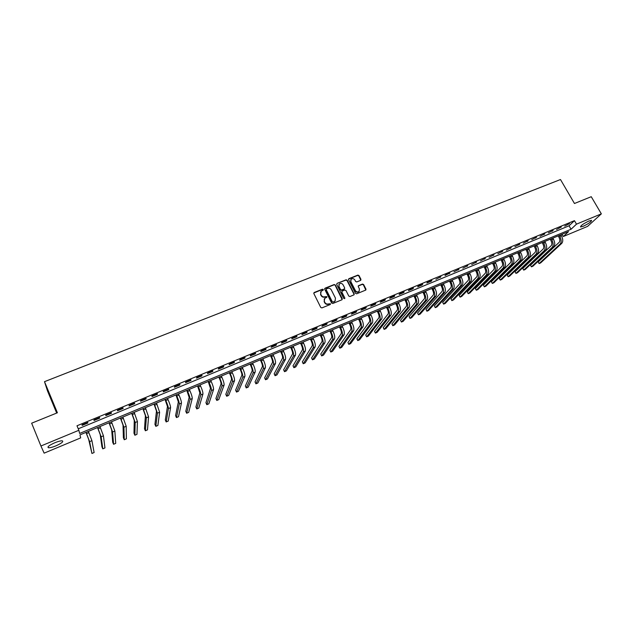 <?xml version="1.0" encoding="UTF-8"?>
<svg xmlns="http://www.w3.org/2000/svg" width="633" height="633" viewBox="0 0 633 633"><rect width="100%" height="100%" fill="white"/><g stroke="black" fill="none" stroke-linecap="round" stroke-linejoin="round"><path stroke-width="0.95" d="M323.321 289.503L322.506 289.178L314.237 292.478L313.841 293.554L320.757 307.44L321.928 307.899L330.204 304.544L330.481 303.777L328.598 303.895C327.016 304.354 325.773 303.872 324.871 302.432L324.294 301.276L324.729 298.349L326.802 297.265L326.897 296.624L325.014 296.735C323.431 297.194 322.189 296.703 321.295 295.279L320.717 294.123L321.137 291.227L323.234 290.128L323.321 289.503M323.202 290.159L322.339 289.495L313.778 293M330.355 304.457L328.598 303.895M326.77 297.288L325.014 296.735M583.191 226.29L580.556 226.978C580.477 225.752 583.254 223.766 588.904 221.028L591.523 220.347C591.57 221.597 588.793 223.576 583.191 226.29M55.973 445.83C52.555 447.215 50.054 447.855 48.48 447.76C46.977 447.033 49.089 445.355 54.826 442.744C58.252 441.367 60.736 440.734 62.279 440.829C63.759 441.581 61.662 443.242 55.973 445.83M360.588 280.403L360.952 279.343L359.006 275.553L357.867 275.102L348.933 278.655L348.561 279.715L355.517 293.356L356.664 293.807L365.834 290.041L365.969 289.123L363.603 284.51L362.464 284.059L358.405 285.744L358.278 286.654L359.449 288.949L359.077 291.402C357.669 292.319 356.442 292.05 355.39 290.587L350.809 281.614L351.149 279.2C352.557 278.259 353.8 278.52 354.868 279.992L355.627 281.479L356.775 281.93L360.588 280.403M40.931 445.996L31.65 423.192L57.397 412.771L44.5 381.667L560.482 179.535L574.463 203.494L591.246 196.705L601.35 213.851L587.598 226.377L563.315 236.513L568.553 231.591L79.964 434.879L80.676 437.901L44.128 453.149L40.931 445.996L78.872 430.282L79.623 433.439L571.045 229.257L576.481 224.153L601.35 213.851M78.255 428.794L569.051 225.799L574.455 220.664L76.989 425.78L78.872 430.282M574.455 220.664L576.481 224.153M335.34 284.985L334.192 284.526L325.085 288.157L324.697 289.226L331.621 303.041L332.784 303.492L341.899 299.797L342.279 298.721L335.34 284.985L334.002 284.85L324.626 288.664M353.982 294.21L347.034 280.569L345.895 280.118L337.065 283.378L346.085 279.794L347.232 280.245L354.179 293.894L354.045 294.82L354.179 293.894M341.82 291.568L341.685 292.478L342.263 291.093L344.827 290.056L345.974 290.515L348.799 296.078L349.954 296.529L354.045 294.82M341.883 292.161L344.819 297.969L344.716 298.618L343.743 298.404L336.685 284.446L337.065 283.378M82.148 425.368L87.868 423.01L87.765 422.464L82.029 424.83L82.148 425.368M94.032 420.462L99.705 418.12L99.634 417.566L93.945 419.908L94.032 420.462M105.822 415.596L111.44 413.278L111.4 412.708L105.758 415.034L105.822 415.596M117.501 410.77L123.079 408.467L123.063 407.897L117.477 410.2L117.501 410.77M129.085 405.99L134.615 403.704L134.623 403.118L129.085 405.405L129.085 405.99M140.573 401.243L146.049 398.98L146.096 398.386L140.605 400.657L140.573 401.243M151.96 396.543L157.395 394.296L157.467 393.694L152.015 395.941L151.96 396.543M163.259 391.874L168.647 389.651L168.734 389.042L163.338 391.273L163.259 391.874M174.455 387.254L179.796 385.046L179.914 384.429L174.566 386.636L174.455 387.254M185.564 382.664L190.857 380.48L191.008 379.855L185.691 382.047L185.564 382.664M196.57 378.123L201.824 375.947L201.998 375.314L196.736 377.49L196.57 378.123M207.497 373.612L212.704 371.46L212.902 370.811L207.679 372.972L207.497 373.612M218.33 369.134L223.496 367.005L223.718 366.349L218.535 368.485L218.33 369.134M229.067 364.703L234.194 362.582L234.439 361.926L229.304 364.046L229.067 364.703M239.725 360.304L244.813 358.199L245.082 357.534L239.986 359.639L239.725 360.304M250.296 355.936L255.336 353.855L255.629 353.182L250.573 355.263L250.296 355.936M260.78 351.608L265.781 349.543L266.097 348.862L261.081 350.927L260.78 351.608M271.177 347.311L276.138 345.262L276.479 344.574L271.502 346.631L271.177 347.311M281.495 343.054L286.417 341.021L286.773 340.325L281.843 342.358L281.495 343.054M291.726 338.829L296.608 336.811L296.988 336.107L292.098 338.125L291.726 338.829M301.878 334.635L306.72 332.634L307.124 331.929L302.265 333.931L301.878 334.635M311.942 330.473L316.753 328.495L317.173 327.775L312.362 329.761L311.942 330.473M321.936 326.351L326.707 324.381L327.15 323.661L322.371 325.631L321.936 326.351M331.85 322.26L336.582 320.306L337.049 319.578L332.301 321.532L331.85 322.26M341.685 318.193L346.378 316.263L346.86 315.527L342.16 317.465L341.685 318.193M351.442 314.166L356.094 312.243L356.601 311.507L351.94 313.43L351.442 314.166M361.119 310.17L365.739 308.263L366.27 307.511L361.641 309.426L361.119 310.17M370.724 306.206L375.314 304.307L375.86 303.555L371.262 305.454L370.724 306.206M380.259 302.265L384.809 300.39L385.37 299.631L380.813 301.514L380.259 302.265M389.714 298.365L394.232 296.497L394.818 295.73L390.292 297.597L389.714 298.365M399.106 294.487L403.585 292.636L404.186 291.868L399.7 293.72L399.106 294.487M408.42 290.642L412.866 288.806L413.484 288.031L409.029 289.867L408.42 290.642M417.661 286.82L422.076 285L422.709 284.217L418.294 286.045L417.661 286.82M426.832 283.03L431.215 281.226L431.872 280.443L427.481 282.247L426.832 283.03M435.939 279.272L440.956 276.684L435.939 279.272M444.975 275.545L449.976 272.965L445.656 274.746L444.975 275.545M453.94 271.842L458.933 269.27L453.94 271.842M462.842 268.163L467.819 265.607L462.842 268.163M471.68 264.515L476.633 261.959L471.68 264.515M480.447 260.891L485.392 258.351L480.447 260.891M489.151 257.299L494.08 254.767L489.151 257.299M497.791 253.73L502.705 251.206L497.791 253.73M506.368 250.185L511.266 247.669L506.368 250.185M514.89 246.672L519.764 244.164L514.89 246.672M523.341 243.183L528.199 240.682L523.341 243.183M531.728 239.717L536.578 237.225L531.728 239.717M540.06 236.275L544.894 233.791L540.06 236.275M548.336 232.865L553.155 230.38L548.336 232.865M556.542 229.47L561.352 227.002L556.542 229.47M564.699 226.1L569.486 223.639L564.699 226.1M44.5 381.667L47.507 390.933L56.677 413.064M562.041 234.305L563.315 236.513M569.051 225.799L571.045 229.257M87.868 423.01L87.655 422.512M99.705 418.12L99.492 417.622M111.44 413.278L111.226 412.779M123.079 408.467L122.865 407.976M134.615 403.704L134.402 403.213M146.049 398.98L145.835 398.497M157.395 394.296L157.182 393.813M168.647 389.651L168.425 389.168M179.796 385.046L179.582 384.571M190.857 380.48L190.644 380.006M201.824 375.947L201.611 375.472M212.704 371.46L212.49 370.985M223.496 367.005L223.275 366.531M234.194 362.582L233.981 362.116M244.813 358.199L244.591 357.732M255.336 353.855L255.115 353.388M265.781 349.543L265.559 349.084M276.138 345.262L275.917 344.803M286.417 341.021L286.195 340.562M296.608 336.811L296.386 336.36M306.72 332.634L306.499 332.183M316.753 328.495L316.532 328.044M326.707 324.381L326.486 323.938M336.582 320.306L336.352 319.863M346.378 316.263L346.156 315.82M356.094 312.243L355.873 311.808M365.739 308.263L365.518 307.828M375.314 304.307L375.092 303.872M384.809 300.39L384.587 299.955M394.232 296.497L394.011 296.062M403.585 292.636L403.363 292.209M412.866 288.806L412.637 288.379M422.076 285L421.847 284.573M431.215 281.226L430.986 280.799M440.283 277.476L440.062 277.056M449.288 273.765L449.066 273.345M458.221 270.069L457.999 269.658M467.091 266.406L466.869 265.995M475.897 262.774L475.668 262.363M484.633 259.166L484.411 258.755M493.313 255.582L493.083 255.17M501.922 252.029L501.692 251.618M510.467 248.5L510.238 248.096M518.949 244.995L518.728 244.591M527.376 241.513L527.147 241.118M535.74 238.063L535.51 237.66M544.04 234.637L543.81 234.234M552.285 231.227L552.055 230.831M320.646 291.94L320.717 294.123M324.84 297.051C323.257 297.502 322.015 297.019 321.121 295.587L320.543 294.44M324.238 299.037L324.294 301.276M328.416 304.204C326.834 304.663 325.591 304.172 324.697 302.74L324.12 301.585M342.144 299.638L335.158 285.301M326.478 288.885L326.201 289.637L332.285 301.751L333.1 302.068L335.007 301.11L335.458 298.159L331.296 289.89C330.402 288.474 329.168 287.983 327.593 288.434L326.478 288.885M335.308 300.762L334.034 301.925L332.103 302.06L326.027 289.954M341.685 292.478L344.819 297.969M343.054 284.755C341.978 283.275 340.728 283.014 339.304 283.98L338.964 286.393L340.57 289.574L341.717 290.025L344.534 288.838L344.668 287.928L343.054 284.755M338.9 284.557L338.964 286.393M344.336 289.154L341.527 290.341L340.38 289.89L338.774 286.709M350.753 279.754L350.809 281.614M359.267 291.196L358.871 291.718C357.471 292.636 356.237 292.367 355.184 290.903L350.611 281.93M365.811 290.056L363.397 284.826L362.258 284.375L358.215 286.053M360.81 280.261L358.8 275.877L357.669 275.426L348.498 279.137M85.938 432.394L88.691 439.468L91.935 453.465L89.609 441.644L86.033 432.355M91.935 453.465L94.111 452.54L91.92 440.671L88.359 431.382M97.522 427.576L100.228 434.634L101.929 446.811L102.791 448.852L101.145 436.794L97.648 427.52M102.791 448.852L104.951 447.935L103.44 435.828L99.959 426.563M109.011 422.797L111.669 429.839L112.698 442.245L113.568 444.279L112.587 431.991L109.161 422.733M113.568 444.279L115.712 443.369L114.866 431.033L111.455 421.776M120.405 418.049L123.016 425.083L123.388 437.72L124.25 439.745L123.933 427.228L120.579 417.978M124.25 439.745L126.378 438.835L126.196 426.278L122.857 417.036M131.704 413.349L134.259 420.367L133.982 433.225L134.861 435.235L135.185 422.496L131.909 413.27M134.861 435.235L136.965 434.341L137.424 421.554L134.164 412.328M142.908 408.689L145.424 415.691L144.506 428.77L145.376 430.772L146.35 417.812L143.137 408.594M145.376 430.772L147.473 429.878L148.573 416.878L145.376 407.66M154.017 404.068L156.486 411.054L154.943 424.347L155.821 426.341L157.419 413.159L154.278 403.957M155.821 426.341L157.894 425.455L159.619 412.241L156.493 403.039M165.039 399.486L167.46 406.457L165.3 419.956L166.178 421.942L168.394 408.554C168.394 407.169 167.547 404.503 165.854 400.562L165.324 399.36M166.178 421.942L168.236 421.064L170.578 407.636C170.586 406.244 169.747 403.585 168.054 399.652L167.523 398.45M175.966 394.937L178.348 401.892L175.578 415.596L176.457 417.574L179.281 403.981C179.329 402.58 178.506 399.921 176.813 396.005L176.275 394.802M176.457 417.574L178.506 416.704L181.449 403.071C181.505 401.67 180.682 399.012 178.997 395.095L178.459 393.9M186.806 390.426L189.148 397.366L185.778 411.276L186.656 413.238L190.082 399.447C190.169 398.03 189.37 395.372 187.684 391.471L187.146 390.284M186.656 413.238L188.689 412.376L192.234 398.545C192.329 397.128 191.53 394.47 189.845 390.569L189.307 389.382M197.559 385.948L199.854 392.879L195.898 406.987L196.776 408.942L200.796 394.945C200.922 393.52 200.147 390.862 198.461 386.985L197.923 385.798M196.776 408.942L198.794 408.087L202.924 394.05C203.066 392.618 202.291 389.968 200.606 386.09L200.068 384.904M208.225 381.509L210.48 388.433L205.939 402.73L206.825 404.677L211.422 390.482C211.596 389.042 210.836 386.391 209.151 382.53L208.613 381.351M206.825 404.677L208.827 403.83L213.535 389.596C213.717 388.156 212.965 385.505 211.28 381.644L210.742 380.465M218.804 377.11L219.548 378.724C220.672 381.28 221.162 383.044 221.02 384.009L215.908 398.505L216.795 400.444L221.961 386.051C222.175 384.603 221.447 381.952 219.762 378.107L219.216 376.936M216.795 400.444L218.781 399.597L224.058 385.173C224.288 383.717 223.552 381.074 221.866 377.228L221.328 376.057M229.304 372.742L230.048 374.348C231.172 376.888 231.646 378.653 231.472 379.634L225.799 394.319L226.693 396.242L232.422 381.659C232.675 380.204 231.963 377.553 230.277 373.731L229.739 372.56M226.693 396.242L228.655 395.403L234.503 380.789C234.764 379.325 234.06 376.682 232.374 372.853L231.828 371.69M239.717 368.414L240.461 370.004C241.584 372.536 242.043 374.301 241.846 375.282L235.618 390.157L236.513 392.072L242.795 377.308C243.088 375.828 242.399 373.193 240.714 369.379L240.176 368.224M236.513 392.072L238.467 391.241L244.86 376.437C245.161 374.965 244.473 372.323 242.795 368.517L242.249 367.354M250.043 364.11L250.795 365.7C251.91 368.224 252.361 369.981 252.132 370.97L245.367 386.027L246.253 387.934L253.081 372.987C253.422 371.5 252.749 368.857 251.072 365.067L250.526 363.912M246.253 387.934L248.199 387.111L255.131 372.125C255.479 370.637 254.814 367.995 253.129 364.204L252.583 363.057M260.29 359.853L261.041 361.427C262.157 363.935 262.592 365.692 262.347 366.697L255.036 381.928L255.93 383.827L263.296 368.699C263.668 367.195 263.019 364.561 261.342 360.786L260.796 359.639M255.93 383.827L257.853 383.005L265.322 367.844C265.71 366.341 265.069 363.706 263.383 359.94L262.837 358.792M270.457 355.619L271.209 357.194C272.325 359.686 272.744 361.443 272.475 362.448L264.634 377.861L265.528 379.745L273.424 364.442C273.844 362.931 273.211 360.304 271.525 356.545L270.979 355.398M265.528 379.745L267.442 378.938L275.442 363.595C275.861 362.084 275.236 359.449 273.559 355.699L273.013 354.559M280.546 351.426L281.297 352.985C282.413 355.469 282.824 357.226 282.516 358.238L274.168 373.818L275.062 375.701L283.473 360.224C283.932 358.705 283.315 356.07 281.638 352.328L281.092 351.196M275.062 375.701L276.961 374.894L285.475 359.378C285.934 357.859 285.333 355.232 283.647 351.489L283.101 350.358M290.555 347.256L291.307 348.815C292.422 351.291 292.818 353.04 292.493 354.061L283.624 369.814L284.518 371.682L293.443 356.031C293.941 354.504 293.348 351.877 291.671 348.15L291.117 347.026M284.518 371.682L286.409 370.883L295.429 355.2C295.928 353.665 295.342 351.038 293.665 347.319L293.119 346.196M300.485 343.126L301.237 344.676C302.352 347.137 302.732 348.886 302.384 349.914L293.016 365.834L293.91 367.694L303.342 351.877C303.872 350.334 303.294 347.715 301.617 344.004L301.071 342.88M293.91 367.694L295.785 366.903L305.304 351.054C305.85 349.511 305.28 346.884 303.603 343.181L303.049 342.057M310.336 339.027L311.088 340.57C312.204 343.023 312.575 344.763 312.196 345.8L302.337 361.886L303.231 363.738L313.153 347.754C313.723 346.204 313.169 343.584 311.491 339.889L310.945 338.774M303.231 363.738L305.09 362.946L315.107 346.931C315.685 345.381 315.139 342.762 313.462 339.074L312.908 337.959M320.108 334.96L320.868 336.495C321.983 338.932 322.339 340.681 321.936 341.725L311.586 357.962L312.488 359.805L322.893 343.664C323.503 342.105 322.965 339.486 321.295 335.814L320.741 334.699M312.488 359.805L314.332 359.022L324.84 342.849C325.449 341.282 324.919 338.671 323.241 334.999L322.695 333.884M329.809 330.924L330.568 332.452C331.684 334.881 332.024 336.621 331.605 337.674L320.773 354.069L321.675 355.904L332.562 339.604C333.203 338.03 332.689 335.419 331.012 331.763L330.466 330.655M321.675 355.904L323.503 355.129L334.485 338.797C335.134 337.223 334.62 334.612 332.95 330.956L332.396 329.848M339.438 326.921L340.198 328.432C341.306 330.853 341.646 332.594 341.195 333.654L329.888 350.207L330.798 352.035L342.16 335.577C342.833 333.995 342.334 331.383 340.665 327.744L340.111 326.644M330.798 352.035L332.61 351.26L344.067 334.77C344.748 333.187 344.257 330.576 342.58 326.945L342.026 325.845M348.989 322.941L349.748 324.452C350.864 326.865 351.18 328.598 350.714 329.666L338.94 346.37L339.85 348.19L351.679 331.573C352.383 329.983 351.908 327.38 350.231 323.756L349.685 322.656M339.85 348.19L341.654 347.422L353.57 330.782C354.29 329.192 353.807 326.581 352.138 322.957L351.584 321.865M358.468 319L359.235 320.504C360.343 322.901 360.652 324.634 360.161 325.702L347.928 342.564L348.838 344.376L361.126 327.609C361.87 326.011 361.403 323.408 359.734 319.8L359.18 318.708M348.838 344.376L350.627 343.608L363.002 326.818C363.753 325.22 363.295 322.616 361.625 319.008L361.071 317.916M367.876 315.084L368.643 316.579C369.751 318.969 370.052 320.702 369.537 321.778L356.854 338.782L357.764 340.586L370.503 323.669C371.278 322.062 370.827 319.459 369.166 315.867L368.612 314.783M357.764 340.586L359.536 339.826L372.37 322.885C373.154 321.279 372.71 318.676 371.041 315.084L370.487 314M377.221 311.199L377.98 312.686C379.088 315.068 379.373 316.793 378.843 317.877L365.716 335.023L366.626 336.819L379.808 319.76C380.615 318.146 380.188 315.55 378.518 311.974L377.964 310.89M366.626 336.819L368.39 336.068L381.659 318.985C382.474 317.362 382.047 314.767 380.378 311.191L379.824 310.115M386.486 307.345L387.246 308.825C388.353 311.191 388.63 312.924 388.076 314.008L374.507 331.296L375.416 333.085L389.042 315.883C389.881 314.261 389.469 311.665 387.807 308.105L387.246 307.029M375.416 333.085L377.173 332.341L390.877 315.107C391.724 313.485 391.321 310.89 389.651 307.329L389.097 306.261M395.68 303.516L396.448 304.987C397.556 307.345 397.817 309.07 397.239 310.17L383.242 327.593L384.152 329.374L398.204 312.037C399.083 310.399 398.687 307.812 397.018 304.259L396.464 303.191M384.152 329.374L385.893 328.638L400.032 311.27C400.911 309.632 400.515 307.045 398.853 303.5L398.299 302.432M404.811 299.718L405.571 301.189C406.679 303.531 406.932 305.256 406.339 306.356L391.914 323.922L392.832 325.694L407.304 308.216C408.206 306.57 407.826 303.982 406.164 300.453L405.611 299.385M392.832 325.694L394.557 324.958L409.116 307.456C410.026 305.81 409.654 303.223 407.984 299.694L407.43 298.626M413.871 295.951L414.639 297.407C415.739 299.749 415.984 301.466 415.367 302.574L400.531 320.274L401.441 322.031L416.332 304.418C417.266 302.772 416.91 300.184 415.248 296.671L414.686 295.611M401.441 322.031L403.158 321.303L418.128 303.666C419.078 302.012 418.714 299.433 417.052 295.92L416.498 294.859M422.86 292.209L423.627 293.657C424.735 295.991 424.965 297.708 424.324 298.816L409.076 316.65L409.994 318.399L425.297 300.659C426.262 298.998 425.914 296.418 424.252 292.913L423.699 291.86M409.994 318.399L411.695 317.679L427.085 299.907C428.05 298.246 427.71 295.666 426.049 292.169L425.495 291.117M431.793 288.498L432.561 289.938C433.66 292.256 433.882 293.973 433.225 295.089L417.566 313.05L418.484 314.799L434.191 296.917C435.188 295.255 434.855 292.675 433.201 289.186L432.64 288.142M418.484 314.799L420.177 314.079L435.963 296.173C436.968 294.503 436.643 291.932 434.982 288.45L434.42 287.398M440.655 284.81L441.423 286.243C442.522 288.553 442.736 290.27 442.056 291.386L426.001 309.474L426.919 311.214L443.029 293.214C444.05 291.536 443.733 288.964 442.079 285.491L441.517 284.446M426.919 311.214L428.596 310.502L444.785 292.47C445.814 290.792 445.505 288.221 443.844 284.755L443.29 283.711M449.446 281.147L450.213 282.579C451.321 284.874 451.519 286.591 450.823 287.714L434.373 305.929L435.29 307.662L451.796 289.526C452.848 287.849 452.548 285.277 450.894 281.82L450.332 280.783M435.29 307.662L436.96 306.95L453.537 288.798C454.597 287.113 454.304 284.541 452.642 281.092L452.089 280.047M458.181 277.515L458.949 278.939C460.049 281.226 460.238 282.935 459.518 284.067L442.689 302.408L443.606 304.125L460.5 285.871C461.576 284.185 461.291 281.614 459.637 278.172L459.083 277.143M443.606 304.125L445.268 303.421L462.232 285.143C463.316 283.449 463.032 280.886 461.378 277.452L460.824 276.415M466.845 273.907L467.621 275.323C468.721 277.602 468.895 279.311 468.159 280.443L450.949 298.903L451.867 300.62L469.14 282.247C470.248 280.546 469.979 277.982 468.325 274.556L467.763 273.527M451.867 300.62L453.513 299.923L470.857 281.519C471.973 279.826 471.704 277.262 470.05 273.836L469.496 272.807M475.454 270.331L476.222 271.739C477.322 274.01 477.496 275.711 476.736 276.85L459.154 295.429L460.072 297.138L477.717 278.639C478.849 276.938 478.595 274.382 476.942 270.964L476.388 269.943M460.072 297.138L461.702 296.442L479.418 277.927C480.566 276.217 480.312 273.662 478.659 270.251L478.105 269.223M484 266.77L484.767 268.178C485.867 270.441 486.025 272.143 485.25 273.282L467.296 291.979L468.214 293.68L486.231 275.062C487.394 273.353 487.157 270.797 485.503 267.403L484.941 266.382M468.214 293.68L469.836 292.992L487.924 274.35C489.095 272.641 488.858 270.085 487.204 266.691L486.65 265.67M492.482 263.241L493.249 264.641C494.349 266.897 494.5 268.59 493.708 269.737L475.383 288.553L476.309 290.246L494.682 271.517C495.876 269.793 495.647 267.245 494.001 263.858L493.439 262.845M476.309 290.246L477.915 289.558L496.367 270.805C497.562 269.088 497.34 266.54 495.694 263.154L495.133 262.141M500.901 259.744L501.668 261.136C502.768 263.375 502.911 265.069 502.104 266.224L483.422 285.143L484.34 286.828L503.077 267.988C504.295 266.264 504.082 263.716 502.436 260.345L501.874 259.332M484.34 286.828L485.938 286.148L504.746 267.284C505.973 265.559 505.759 263.012 504.113 259.649L503.551 258.636M509.256 256.262L510.032 257.647C511.124 259.878 511.258 261.571 510.435 262.735L491.398 281.764L492.324 283.442L511.409 264.491C512.659 262.758 512.453 260.21 510.815 256.856L510.253 255.851M492.324 283.442L493.914 282.769L513.07 263.795C514.32 262.062 514.123 259.514 512.477 256.159L511.915 255.154M517.557 252.804L518.332 254.189C519.424 256.412 519.551 258.106 518.704 259.261L499.326 278.401L500.252 280.079L519.685 261.01C520.959 259.277 520.769 256.737 519.123 253.39L518.562 252.393M500.252 280.079L501.827 279.406L521.331 260.321C522.613 258.581 522.423 256.041 520.785 252.702L520.223 251.705M525.801 249.378L526.577 250.755C527.669 252.971 527.78 254.656 526.925 255.819L507.199 275.07L508.125 276.732L527.898 257.56C529.196 255.819 529.022 253.279 527.384 249.956L526.822 248.951M507.199 275.07L508.125 276.732L509.692 276.067L529.536 256.879C530.842 255.131 530.668 252.591 529.03 249.267L528.468 248.271M533.983 245.976L534.758 247.345C535.85 249.544 535.953 251.23 535.083 252.401L515.025 271.755L515.942 273.409L536.056 254.134C537.377 252.385 537.219 249.853 535.581 246.538L535.02 245.541M515.025 271.755L515.942 273.409L517.501 272.752L537.686 253.453C539.007 251.705 538.849 249.173 537.211 245.857L536.649 244.868M542.109 242.589L542.885 243.958C543.976 246.15 544.071 247.835 543.177 249.006L522.787 268.463L523.713 270.109L544.158 250.731C545.504 248.975 545.361 246.451 543.723 243.143L543.161 242.154M522.787 268.463L523.713 270.109L525.255 269.452L545.773 250.059C547.126 248.302 546.975 245.77 545.345 242.471L544.776 241.482M550.18 239.234L550.955 240.595C552.039 242.779 552.134 244.465 551.224 245.636L530.501 265.195L531.427 266.833L552.205 247.353C553.574 245.596 553.44 243.072 551.802 239.78L551.24 238.791M530.501 265.195L531.427 266.833L532.962 266.184L553.804 246.68C555.181 244.924 555.046 242.392 553.416 239.108L552.846 238.127M558.195 235.903L558.963 237.248C560.055 239.432 560.134 241.11 559.208 242.289L538.169 261.943L539.094 263.581L560.189 243.998C561.582 242.233 561.463 239.709 559.825 236.433L559.263 235.452M538.169 261.943L539.094 263.581L540.622 262.932L561.78 243.333C563.18 241.561 563.061 239.045 561.424 235.769L560.862 234.788M86.555 433.605L88.889 432.632M89.609 441.644L91.92 440.671M98.17 428.763L100.481 427.797M101.145 436.794L103.44 435.828M109.691 423.968L111.986 423.01M112.587 431.991L114.866 431.033M121.109 419.204L123.388 418.263M123.933 427.228L126.196 426.278M132.439 414.488L134.694 413.547M135.185 422.496L137.424 421.554M143.667 409.812L145.906 408.878M146.35 417.812L148.573 416.878M154.808 405.167L157.024 404.242M157.419 413.159L159.619 412.241M165.854 400.562L168.054 399.652M168.394 408.554L170.578 407.636M176.813 396.005L178.997 395.095M179.281 403.981L181.449 403.071M187.684 391.471L189.845 390.569M190.082 399.447L192.234 398.545M198.461 386.985L200.606 386.09M200.796 394.945L202.924 394.05M209.151 382.53L211.28 381.644M211.422 390.482L213.535 389.596M219.762 378.107L221.866 377.228M221.961 386.051L224.058 385.173M230.277 373.731L232.374 372.853M232.422 381.659L234.503 380.789M240.714 369.379L242.795 368.517M242.795 377.308L244.86 376.437M251.072 365.067L253.129 364.204M253.081 372.987L255.131 372.125M261.342 360.786L263.383 359.94M263.296 368.699L265.322 367.844M271.525 356.545L273.559 355.699M273.424 364.442L275.442 363.595M281.638 352.328L283.647 351.489M283.473 360.224L285.475 359.378M291.671 348.15L293.665 347.319M293.443 356.031L295.429 355.2M301.617 344.004L303.603 343.181M303.342 351.877L305.304 351.054M311.491 339.889L313.462 339.074M313.153 347.754L315.107 346.931M321.295 335.814L323.241 334.999M322.893 343.664L324.84 342.849M331.012 331.763L332.95 330.956M332.562 339.604L334.485 338.797M340.665 327.744L342.58 326.945M342.16 335.577L344.067 334.77M350.231 323.756L352.138 322.957M351.679 331.573L353.57 330.782M359.734 319.8L361.625 319.008M361.126 327.609L363.002 326.818M369.166 315.867L371.041 315.084M370.503 323.669L372.37 322.885M378.518 311.974L380.378 311.191M379.808 319.76L381.659 318.985M387.807 308.105L389.651 307.329M389.042 315.883L390.877 315.107M397.018 304.259L398.853 303.5M398.204 312.037L400.032 311.27M406.164 300.453L407.984 299.694M407.304 308.216L409.116 307.456M415.248 296.671L417.052 295.92M416.332 304.418L418.128 303.666M424.252 292.913L426.049 292.169M425.297 300.659L427.085 299.907M433.201 289.186L434.982 288.45M434.191 296.917L435.963 296.173M442.079 285.491L443.844 284.755M443.029 293.214L444.785 292.47M450.894 281.82L452.642 281.092M451.796 289.526L453.537 288.798M459.637 278.172L461.378 277.452M460.5 285.871L462.232 285.143M468.325 274.556L470.05 273.836M469.14 282.247L470.857 281.519M476.942 270.964L478.659 270.251M477.717 278.639L479.418 277.927M485.503 267.403L487.204 266.691M486.231 275.062L487.924 274.35M494.001 263.858L495.694 263.154M494.682 271.517L496.367 270.805M502.436 260.345L504.113 259.649M503.077 267.988L504.746 267.284M510.815 256.856L512.477 256.159M511.409 264.491L513.07 263.795M519.123 253.39L520.785 252.702M519.685 261.01L521.331 260.321M527.384 249.956L529.03 249.267M527.898 257.56L529.536 256.879M535.581 246.538L537.211 245.857M536.056 254.134L537.686 253.453M543.723 243.143L545.345 242.471M544.158 250.731L545.773 250.059M551.802 239.78L553.416 239.108M552.205 247.353L553.804 246.68M559.825 236.433L561.424 235.769M560.189 243.998L561.78 243.333M48.48 447.76L48.076 446.756"/></g></svg>
